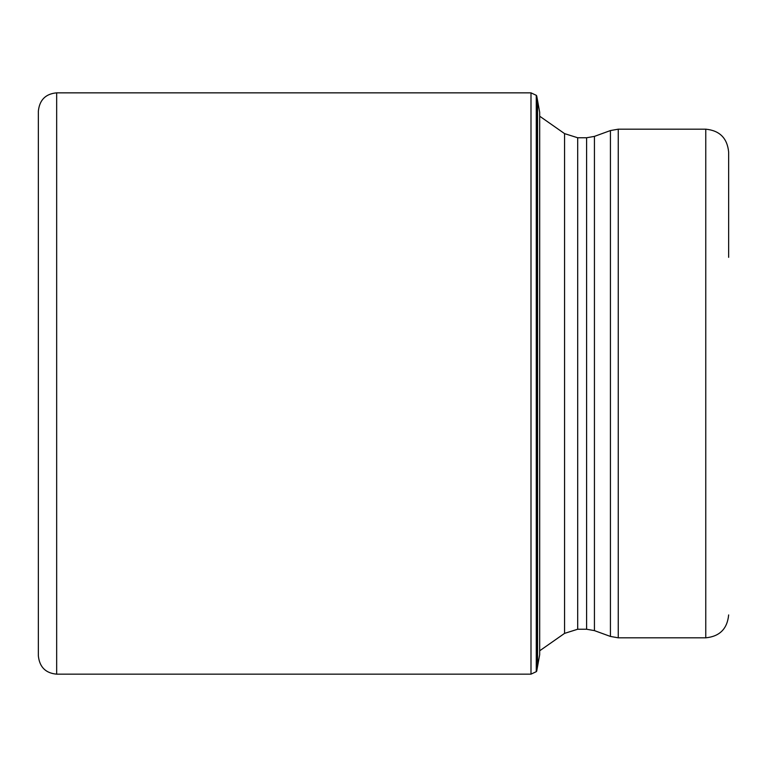 <?xml version="1.0" encoding="UTF-8"?>
<svg xmlns="http://www.w3.org/2000/svg" width="767" height="767" viewBox="0 0 767 767"><rect width="100%" height="100%" fill="white"/><g stroke="black" fill="none" stroke-linecap="round" stroke-linejoin="round"><path stroke-width="1.15" d="M536.267 383.5L536.267 95.319L530.994 92.845L530.994 674.155L536.267 671.681L536.267 383.5M56.662 674.155C45.636 673.167 39.539 667.069 38.35 655.843L38.35 111.157C39.539 99.931 45.636 93.833 56.662 92.845L56.662 674.155L530.994 674.155M539.69 383.5L539.69 112.365L537.312 99.173L537.312 667.827L539.69 654.635L539.69 383.5M537.312 99.173L536.689 95.856L536.689 671.144L537.312 667.827M728.65 257.338L728.65 152.067C727.289 138.165 719.667 130.534 705.765 129.182L618.26 129.182L618.26 637.818L705.765 637.818L705.765 129.182M537.581 100.621L537.581 666.379M594.435 630.618L610.427 636.437L610.427 130.563L594.435 136.382L594.435 630.618L586.602 629.237L586.602 137.763L577.695 137.763L577.695 629.237L564.57 633.379L564.57 133.621L539.69 116.21M56.662 92.845L530.994 92.845M536.689 95.856L536.267 95.319M536.267 671.681L536.689 671.144M564.57 633.379L539.69 650.79M705.765 637.818C719.667 636.466 727.289 628.835 728.65 614.933M610.427 636.437L618.26 637.818M610.427 130.563L618.26 129.182M594.435 136.382L586.602 137.763M577.695 137.763L564.57 133.621M586.602 629.237L577.695 629.237"/></g></svg>
